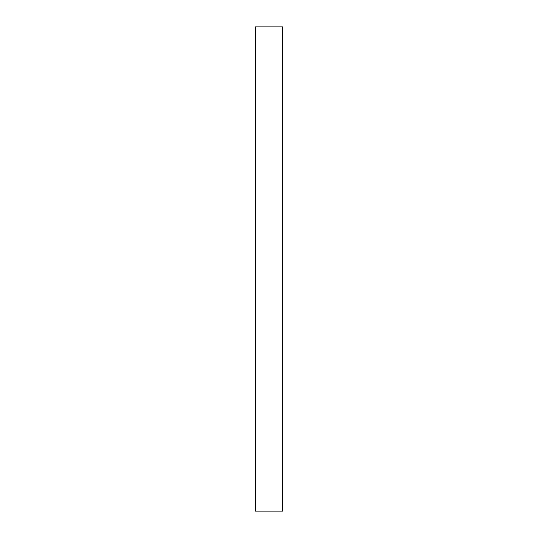 <?xml version="1.0" encoding="UTF-8"?>
<svg xmlns="http://www.w3.org/2000/svg" width="538" height="538" viewBox="0 0 538 538"><rect width="100%" height="100%" fill="white"/><g stroke="black" fill="none" stroke-linecap="round" stroke-linejoin="round"><path stroke-width="0.81" d="M255.442 511.1L255.442 26.9L282.558 26.9L282.558 511.1L255.442 511.1"/></g></svg>
